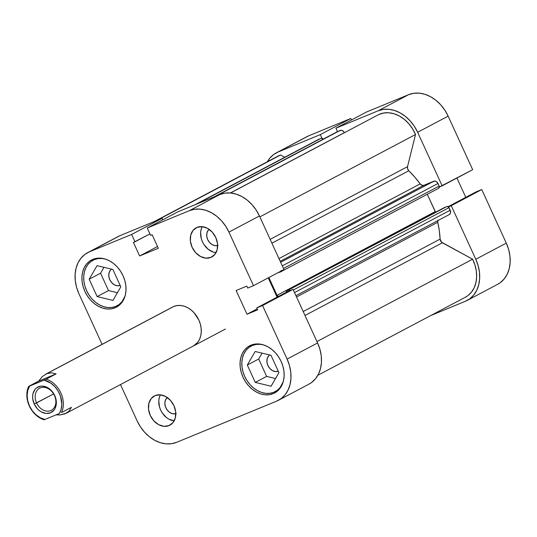 <?xml version="1.0" encoding="UTF-8"?>
<svg xmlns="http://www.w3.org/2000/svg" width="537" height="537" viewBox="0 0 537 537"><rect width="100%" height="100%" fill="white"/><g stroke="black" fill="none" stroke-linecap="round" stroke-linejoin="round"><path stroke-width="0.81" d="M279.018 389.5L276.448 390.862L279.018 389.5M252.417 345.452L254.994 344.089L252.417 345.452A25.756 19.882 62.1 0 1 263.727 344.969L260.284 344.331L256.216 344.425L252.417 345.452A25.756 19.882 62.1 0 0 251.081 346.083A25.756 19.882 62.1 0 0 245.12 377.296A25.756 19.882 62.1 0 0 273.836 392.245L270.037 393.272L265.976 393.366L261.801 392.513L257.679 390.755L253.766 388.15L250.208 384.807L247.154 380.854L244.711 376.437L242.972 371.725L242.012 366.905L241.865 362.16L242.529 357.669L243.993 353.608L246.188 350.137L249.027 347.385L252.417 345.452M120.892 303.68L118.315 305.043L120.892 303.68M94.29 259.633L96.868 258.27L94.29 259.633A25.756 19.882 62.1 0 1 105.601 259.149L102.151 258.512L98.09 258.606L94.29 259.633A25.756 19.882 62.1 0 0 92.955 260.264A25.756 19.882 62.1 0 0 86.994 291.477A25.756 19.882 62.1 0 0 115.71 306.426L111.911 307.453L107.85 307.547L103.675 306.694L99.546 304.935L95.633 302.331L92.082 298.988L89.028 295.035L86.585 290.618L84.846 285.906L83.886 281.086L83.732 276.34L84.403 271.85L85.86 267.788L88.055 264.318L90.901 261.566L94.29 259.633M210.833 257.438L214.84 254.424L217.19 249.584L217.525 243.65L215.793 237.522L212.256 232.138L207.457 228.312L202.12 226.634L197.066 227.359A16.56 12.781 62.1 0 1 215.525 236.965A16.56 12.781 62.1 0 1 211.692 257.035A16.56 12.781 62.1 0 1 210.833 257.438A16.56 12.781 62.1 0 1 192.374 247.826A16.56 12.781 62.1 0 1 196.206 227.762A16.56 12.781 62.1 0 1 197.066 227.359L193.058 230.373L190.709 235.213L190.373 241.147L192.112 247.275L195.649 252.659L200.449 256.478L205.778 258.156L210.833 257.438M168.994 425.613L173.001 422.599L175.351 417.759L175.686 411.825L173.948 405.697L170.417 400.313L165.611 396.494L160.281 394.816L155.227 395.534A16.56 12.781 62.1 0 1 173.686 405.14A16.56 12.781 62.1 0 1 169.853 425.21A16.56 12.781 62.1 0 1 168.994 425.613A16.56 12.781 62.1 0 1 150.535 416.007A16.56 12.781 62.1 0 1 154.367 395.937A16.56 12.781 62.1 0 1 155.227 395.534L151.219 398.548L148.87 403.388L148.534 409.322L150.273 415.45L153.804 420.833L158.603 424.653L163.939 426.331L168.994 425.613M273.185 393.628L276.696 391.627L279.643 388.775L281.918 385.177L283.429 380.975L284.12 376.323L283.966 371.409L282.965 366.415L281.173 361.542L278.643 356.964L275.474 352.863L271.789 349.399L267.741 346.707L263.466 344.882L259.143 344.002L254.934 344.096L251.001 345.163A26.675 20.594 62.1 0 1 280.744 360.649A26.675 20.594 62.1 0 1 274.568 392.977A26.675 20.594 62.1 0 1 273.185 393.628A26.675 20.594 62.1 0 1 243.442 378.142A26.675 20.594 62.1 0 1 249.618 345.815A26.675 20.594 62.1 0 1 251.001 345.163L247.49 347.164L244.543 350.017L242.274 353.614L240.764 357.817L240.073 362.468L240.227 367.382L241.22 372.376L243.019 377.249L245.55 381.827L248.718 385.928L252.397 389.392L256.451 392.084L260.72 393.91L265.043 394.789L269.252 394.695L273.185 393.628M115.059 307.808L118.57 305.808L121.516 302.955L123.785 299.357L125.296 295.155L125.987 290.504L125.833 285.59L124.839 280.596L123.04 275.723L120.51 271.145L117.341 267.043L113.663 263.58L109.608 260.888L105.339 259.062L101.016 258.183L96.808 258.277L92.874 259.344A26.675 20.594 62.1 0 1 122.617 274.83A26.675 20.594 62.1 0 1 116.442 307.157A26.675 20.594 62.1 0 1 115.059 307.808A26.675 20.594 62.1 0 1 85.316 292.323A26.675 20.594 62.1 0 1 91.491 259.995A26.675 20.594 62.1 0 1 92.874 259.344L89.364 261.344L86.417 264.197L84.141 267.795L82.631 271.997L81.939 276.649L82.094 281.563L83.094 286.557L84.893 291.43L87.424 296.008L90.585 300.109L94.27 303.573L98.318 306.265L102.594 308.09L106.917 308.97L111.125 308.876L115.059 307.808M193.286 346.036L197.556 342.525L199.435 339.545L200.684 336.068L201.254 332.222L201.127 328.154L200.308 324.019L198.818 319.985L194.105 312.803L191.058 309.936L187.702 307.708L184.164 306.197L180.586 305.472L177.103 305.553L173.847 306.432A22.077 17.043 62.1 0 1 198.468 319.247A22.077 17.043 62.1 0 1 193.354 346.003A22.077 17.043 62.1 0 1 192.212 346.54M308.835 384.21L311.728 382.391L315.588 378.652L318.569 373.94L320.549 368.429L321.455 362.334L321.254 355.897L319.945 349.352L317.589 342.962L293.061 289.389L287.275 291.772L256.773 307.909L262.566 305.526L287.094 359.099L289.443 365.496L290.752 372.034L290.953 378.478L290.047 384.566L288.067 390.077L285.087 394.789L281.227 398.528L276.629 401.146L176.646 442.32L171.491 443.723L165.973 443.844L160.308 442.689L154.716 440.3L149.4 436.769L144.581 432.231L140.432 426.861L137.116 420.867L120.489 384.552L137.116 420.867A34.959 26.984 62.1 0 0 176.646 442.32L276.629 401.146A34.959 26.984 62.1 0 0 278.441 400.293L308.943 384.156A34.959 26.984 -117.9 0 0 317.589 342.962L287.094 359.099L262.566 305.526L293.061 289.389L317.589 342.962L287.094 359.099A34.959 26.984 62.1 0 1 278.441 400.293M277.079 297.169L268.238 277.864L277.079 297.169M283.972 269.54L259.445 215.968L256.129 209.967L251.981 204.597L247.161 200.059L241.851 196.529L236.253 194.146L230.588 192.991L225.07 193.112L219.915 194.508L177.74 211.88L147.239 228.017L189.413 210.652L194.569 209.249L200.086 209.128L205.752 210.282L211.35 212.665L216.659 216.196L221.479 220.734L225.627 226.104L228.943 232.105L253.477 285.677L247.685 288.06L246.798 286.12L236.139 290.51L247.007 314.239L257.659 309.849L256.773 307.909L287.275 291.772L293.061 289.389L262.566 305.526L256.773 307.909L257.659 309.849L247.007 314.239L257.203 308.842L247.007 314.239L236.139 290.51L246.798 286.12L247.685 288.06L253.477 285.677L228.943 232.105L259.445 215.968L283.972 269.54L253.477 285.677L283.972 269.54M87.618 252.679L118.12 236.542A34.959 26.984 -117.9 0 1 119.932 235.689L89.431 251.826L131.605 234.454L162.107 218.317L119.932 235.689L89.431 251.826A34.959 26.984 62.1 0 0 87.618 252.679A34.959 26.984 62.1 0 0 78.973 293.873L102.077 344.338L78.973 293.873L76.616 287.476L75.308 280.938L75.106 274.494L76.012 268.406L77.993 262.895L80.973 258.183L84.833 254.444L89.431 251.826L131.605 234.454L162.107 218.317L162.785 219.794L162.107 218.317L119.932 235.689L116.395 237.562M131.605 234.454L134.975 241.811L133.445 242.435L139.647 255.974L158.328 248.275L152.132 234.743L150.602 235.374L147.239 228.017L189.413 210.652L219.915 194.508L177.74 211.88L147.239 228.017L150.602 235.374L152.132 234.743L158.328 248.275L139.647 255.974L157.516 246.517L139.647 255.974L133.445 242.435L149.93 233.897L134.975 241.811L131.605 234.454M45.558 374.242L172.706 306.969A22.077 17.043 62.1 0 1 173.847 306.432L171.618 307.614M278.28 371.208A9.196 7.102 62.1 0 1 268.218 366.14A9.196 7.102 62.1 0 1 269.722 354.984L268.453 356.152L267.144 358.837L266.963 362.139L267.923 365.543L269.889 368.53L272.554 370.658L275.521 371.584L278.327 371.188M120.154 285.389A9.196 7.102 62.1 0 1 110.092 280.321A9.196 7.102 62.1 0 1 111.595 269.165L110.32 270.333L109.018 273.018L108.83 276.32L109.796 279.723L111.756 282.71L114.428 284.838L117.388 285.765L120.201 285.369M228.943 232.105L259.445 215.968A34.959 26.984 -117.9 0 0 219.915 194.508L189.413 210.652A34.959 26.984 62.1 0 1 228.943 232.105M103.963 267.325L100.56 273.205L108.508 290.571L117.408 292.712L108.508 290.571L100.56 273.205L103.963 267.325M262.096 353.145L258.686 359.025L266.634 376.39L275.535 378.531L266.634 376.39L258.686 359.025L262.096 353.145M174.277 420.86L168.947 419.189L166.43 417.511L162.181 412.819L160.61 409.979L159.496 406.952L158.777 400.803L159.207 397.917L160.395 394.823A16.56 12.781 -117.9 0 0 161.154 411.08A16.56 12.781 -117.9 0 0 174.163 420.854M176.277 413.456L174.914 413.826L171.974 413.557L169.108 412L166.745 409.389L165.248 406.133L164.852 402.716L165.611 399.662L167.416 397.44M216.122 252.685L213.437 252.142L208.269 249.336L204.02 244.644L202.449 241.804L201.335 238.777L200.616 232.628L201.046 229.742L202.234 226.648A16.56 12.781 -117.9 0 0 202.993 242.905A16.56 12.781 -117.9 0 0 216.008 252.679M218.116 245.281L215.303 245.684L212.343 244.751L209.678 242.63L207.712 239.636L206.752 236.233L206.933 232.937L208.235 230.245L209.255 229.259M217.646 245.449A9.196 7.102 62.1 0 1 208.014 240.247A9.196 7.102 62.1 0 1 209.128 229.359M175.807 413.624A9.196 7.102 62.1 0 1 166.175 408.422A9.196 7.102 62.1 0 1 167.289 397.534M125.081 295.968A25.756 19.882 62.1 0 1 117.046 305.795A25.756 19.882 62.1 0 1 115.71 306.426L119.1 304.492L121.946 301.74L125.081 295.974M112.951 300.398L120.818 286.839L112.864 269.467L97.049 265.661L89.182 279.22L100.56 273.205L89.182 279.22L97.137 296.585L108.508 290.571L97.137 296.585L112.951 300.398L120.818 286.839L112.864 269.467L97.049 265.661L89.182 279.22L97.137 296.585L112.951 300.398M283.207 381.787A25.756 19.882 62.1 0 1 275.172 391.614A25.756 19.882 62.1 0 1 273.836 392.245L277.226 390.312L280.072 387.56L283.207 381.794M278.945 372.658L270.99 355.286L255.176 351.48L247.315 365.039L258.686 359.025L247.315 365.039L255.263 382.404L266.634 376.39L255.263 382.404L271.078 386.217L278.945 372.658L270.99 355.286L255.176 351.48L247.315 365.039L255.263 382.404L271.078 386.217L278.945 372.658M448.442 206.852L451.261 205.691L475.789 259.264L478.138 265.661L479.447 272.199L479.648 278.643L478.742 284.731L476.762 290.242L473.782 294.954L469.922 298.693L465.324 301.311L430.741 315.555L465.324 301.311A34.959 26.984 62.1 0 0 467.136 300.458A34.959 26.984 62.1 0 0 475.789 259.264L506.284 243.127L481.756 189.554L475.97 191.937L448.167 206.651L475.97 191.937L481.756 189.554L451.261 205.691L475.789 259.264L506.284 243.127L481.756 189.554L448.442 206.852M276.313 152.844A34.959 26.984 62.1 0 1 278.126 151.991L308.627 135.854L278.126 151.991L320.3 134.619L350.802 118.482L351.48 119.959L350.802 118.482L308.627 135.854A34.959 26.984 -117.9 0 0 306.815 136.707L276.313 152.844A34.959 26.984 62.1 0 0 267.379 161.731L269.668 158.348L273.528 154.609L278.126 151.991L320.3 134.619L321.938 138.197L320.3 134.619L350.802 118.482L308.627 135.854L305.09 137.727M337.491 131.585L335.934 128.189L378.108 110.817L383.264 109.414L388.781 109.293L394.447 110.447L400.045 112.837L405.354 116.368L410.174 120.906L414.322 126.276L417.638 132.27L442.166 185.842L439.353 187.004L472.667 169.705L448.14 116.133L444.824 110.139L440.676 104.769L435.856 100.231L430.546 96.7L424.948 94.311L419.283 93.156L413.765 93.277L408.61 94.68L366.435 112.045L335.934 128.189L378.108 110.817L408.61 94.68L366.435 112.045L335.934 128.189L337.491 131.585M497.531 284.382L500.424 282.556L504.283 278.817L507.264 274.105L509.244 268.594L510.15 262.506L509.949 256.062L508.64 249.524L506.284 243.127A34.959 26.984 -117.9 0 1 497.638 284.321L467.136 300.458M465.774 197.334L456.933 178.029L465.774 197.334M417.638 132.27L442.166 185.842L472.667 169.705L448.14 116.133L417.638 132.27L448.14 116.133A34.959 26.984 -117.9 0 0 408.61 94.68L378.108 110.817A34.959 26.984 62.1 0 1 417.638 132.27M278.965 258.592L420.176 183.882A82.792 63.91 -117.9 0 0 408.811 170.759L271.91 243.194L408.811 170.759L407.623 168.826L407.523 166.678L415.524 134.519L412.557 128.793L408.744 123.651L404.254 119.315L399.266 115.965L393.997 113.743L388.667 112.75L383.512 113.025L378.739 114.556L230.507 192.984L378.739 114.556A31.28 24.145 -117.9 0 1 415.524 134.519L407.523 166.678L270.158 239.354L407.523 166.678A3.678 2.839 -117.9 0 0 408.811 170.759L414.739 177.035L420.176 183.882A3.678 2.839 -117.9 0 0 423.861 185.319L421.934 185.285L420.176 183.882L278.965 258.592M465.317 297.263L468.009 295.551L471.52 292.081L474.198 287.704L475.93 282.59L476.641 276.951L476.312 271.01L474.95 265.016L472.607 259.203L441.495 242.14L440.105 239.106L439.313 230.715L437.756 222.278L437.87 220.096M449.294 214.558A3.678 2.839 -117.9 0 1 449.1 214.646L450.308 213.478L450.61 212.256L449.019 207.631L447.496 206.423L444.435 207.53L286.241 291.229L286.644 292.108L286.241 291.229L446.938 206.503A1.839 1.423 -117.9 0 1 449.019 207.631L293.343 289.993L449.019 207.631L450.201 210.222L294.524 292.584L450.201 210.222A3.678 2.839 -117.9 0 1 449.294 214.558L295.947 295.686M435.601 212.229L427.271 194.287L435.212 211.625L277.018 295.323L268.869 277.528L277.018 295.323L435.212 211.625A1.839 1.423 -117.9 0 0 435.588 212.209M280.589 271.883L438.595 188.286L439.34 186.755L437.964 183.486L436.668 181.808L434.923 181.063L423.861 185.319L433.802 181.224L280.643 262.257L433.802 181.224A3.678 2.839 -117.9 0 1 437.964 183.486L439.145 186.071L283.469 268.44L439.145 186.071A1.839 1.423 -117.9 0 1 438.695 188.239L280.502 271.937A1.839 1.423 62.1 0 1 280.401 271.984L281.146 270.453M337.948 131.35A1.839 1.423 -117.9 0 1 338.035 131.297A1.839 1.423 -117.9 0 1 338.135 131.25L215.861 196.18L340.169 130.41A3.678 2.839 -117.9 0 1 344.331 132.673L230.36 192.971L344.365 132.74L343.042 130.994L341.297 130.249L337.686 131.585M323.24 139.372L321.723 138.163L318.636 139.358M154.515 221.445L278.032 156.092A31.28 24.145 -117.9 0 1 280.576 154.985L156.502 220.626L280.576 154.985L284.758 157.254L280.576 154.985L277.924 156.153M290.43 290.725L288.745 290.195A1.839 1.423 62.1 0 1 290.248 290.551M278.535 296.531L277.018 295.323A1.839 1.423 62.1 0 0 278.341 296.505M277.81 272.803L280.401 271.984L277.81 272.803M259.861 216.874L415.524 134.519L259.861 216.874M317.877 375.269L465.418 297.209A31.28 24.145 -117.9 0 0 472.607 259.203L442.367 242.791L305.003 315.467L442.367 242.791A3.678 2.839 -117.9 0 1 440.105 239.106L303.204 311.541L440.105 239.106A82.792 63.91 -117.9 0 0 437.756 222.278L296.545 296.988L437.756 222.278A3.678 2.839 -117.9 0 1 437.702 220.687M472.607 259.203L316.951 341.559L472.607 259.203M280.213 261.318L423.861 185.319L280.213 261.318M282.287 265.849L437.964 183.486L282.287 265.849M281.126 271.044A1.839 1.423 62.1 0 1 280.502 271.937M318.75 139.278A3.678 2.839 -117.9 0 1 318.931 139.17A3.678 2.839 -117.9 0 1 319.126 139.083L196.851 204.013L321.16 138.237A1.839 1.423 -117.9 0 1 323.14 139.177M36.57 402.925A12.512 9.659 -117.9 0 0 50.72 410.604A12.512 9.659 -117.9 0 0 54.459 395.554L54.74 395.561A14.351 11.076 62.1 0 1 50.451 412.825A14.351 11.076 62.1 0 1 34.22 404.012L53.593 393.916L36.57 402.925A12.512 9.659 62.1 0 1 39.664 388.184A12.512 9.659 62.1 0 1 54.459 395.554A12.512 9.659 62.1 0 1 51.364 410.302A12.512 9.659 62.1 0 1 36.57 402.925L34.22 404.012L37.281 408.684L39.261 410.543L41.443 411.993L46.068 413.45L50.451 412.825L53.922 410.214L55.143 408.281L56.331 403.515L56.244 400.871L55.707 398.186L53.385 393.097L51.68 390.896L47.518 387.586L42.893 386.13L40.631 386.184L36.623 387.828L35.039 389.365L33.005 393.561L32.636 396.064L32.717 398.702L34.22 404.012A14.351 11.076 62.1 0 1 38.516 386.754A14.351 11.076 62.1 0 1 54.74 395.561L54.459 395.554A12.512 9.659 -117.9 0 0 40.315 387.882A12.512 9.659 -117.9 0 0 36.57 402.925M46.672 373.718L173.847 306.432L46.672 373.718L51.411 372.806L56.103 373.906L46.175 379.156A22.077 17.043 62.1 0 1 61.48 412.577L71.408 407.328L68.991 411.208L66.165 413.295L59.876 414.96L56.123 414.853L59.876 414.96L65.037 413.826L68.991 411.208L71.408 407.328L61.48 412.577A22.077 17.043 -117.9 0 0 46.175 379.156L44.034 380.115L50.84 383.129L54.881 386.66L58.184 391.124L60.506 396.205L61.829 404.186L61.178 409.194L59.332 413.53L44.933 419.464L40.329 417.779L36.026 414.812L32.321 410.778L29.481 405.965L27.709 400.709L27.132 395.393L27.79 390.386L29.629 386.043L44.034 380.115A20.977 16.191 62.1 0 1 59.479 393.614A20.977 16.191 62.1 0 1 59.332 413.53L44.933 419.464A20.977 16.191 62.1 0 1 29.481 405.965A20.977 16.191 62.1 0 1 29.629 386.043L38.651 381.095L42.295 376.565L46.672 373.718L42.295 376.565L38.651 381.095L28.723 386.345A22.077 17.043 -117.9 0 0 44.027 419.766A22.077 17.043 62.1 0 1 28.723 386.345L46.175 379.156L56.103 373.906L38.651 381.095L56.103 373.906L51.411 372.806L46.672 373.718M44.027 419.766L44.933 419.464L44.027 419.766M254.786 344.123L251.162 346.036M96.66 258.304L93.029 260.223M120.751 303.835L117.046 305.795M278.878 389.654L275.172 391.614M318.931 139.17L194.716 204.892M338.035 131.297L213.773 197.039M66.165 413.295L225.406 329.04"/></g></svg>
